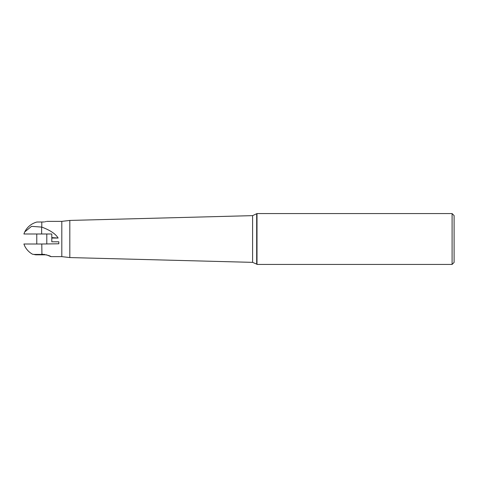 <?xml version="1.0" encoding="UTF-8"?>
<svg xmlns="http://www.w3.org/2000/svg" width="478" height="478" viewBox="0 0 478 478"><rect width="100%" height="100%" fill="white"/><g stroke="black" fill="none" stroke-linecap="round" stroke-linejoin="round"><path stroke-width="0.72" d="M51.797 237.608L58.131 238.038L51.797 238.038L51.797 233.993L23.9 233.993L24.725 231.92L31.542 226.351L41.783 227.098L41.783 222.091C35.324 222.031 35.324 222.031 41.783 222.091C48.242 221.302 48.242 221.302 41.783 222.091M58.131 238.038C55.597 233.862 50.148 230.217 41.783 227.098M51.797 238.038L51.797 241.79L58.806 241.79L58.806 243.792L41.783 244.007L41.933 254.159C47.406 255.031 50.411 255.855 50.943 256.632C50.417 255.855 47.412 255.031 41.933 254.159M44.723 254.421L33.675 254.421L35.778 254.822L46.444 254.822L50.943 256.632L61.811 256.632L61.811 221.368L46.79 221.368M43.827 221.971L44.544 221.87M45.261 221.738L46.103 221.553M46.79 244.007L46.79 233.993L36.77 233.993L36.776 244.007M32.761 254.284L32.623 254.29C29.152 252.354 26.517 249.618 24.725 246.08L23.9 244.007L41.783 244.007M36.615 244.007L41.634 244.007M41.634 254.153C30.006 254.278 30.006 254.278 41.634 254.153L41.783 254.159M33.215 254.266L33.675 254.421M61.811 256.632L69.818 257.57L69.818 220.43L252.599 215.638L257.003 213.57L257.003 264.43L256.686 264.119L256.686 213.881M452.098 213.57L454.1 215.572L454.1 262.428L452.098 264.43L452.098 213.57L257.003 213.57M43.755 221.977L36.776 222.037C31.351 223.62 27.336 226.913 24.725 231.92M41.634 233.993L41.634 227.044M69.818 257.57L252.599 262.362L252.599 215.638M61.811 221.368L69.818 220.43M252.599 262.362L256.686 264.119M452.098 264.43L257.003 264.43"/></g></svg>
